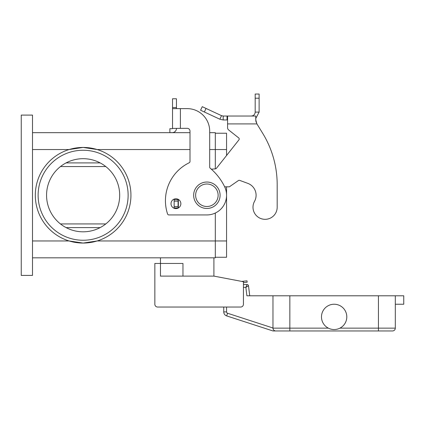 <?xml version="1.0" encoding="UTF-8"?>
<svg xmlns="http://www.w3.org/2000/svg" width="425" height="425" viewBox="0 0 425 425"><rect width="100%" height="100%" fill="white"/><g stroke="black" fill="none" stroke-linecap="round" stroke-linejoin="round"><path stroke-width="0.64" d="M277.185 207.23A12.091 12.091 0 0 1 275.676 213.084A12.091 12.091 0 0 0 277.185 207.23L277.185 184.732L277.185 207.23M223.189 116.03L223.189 119.967L219.863 119.228L200.589 110.245L202.258 106.675L221.526 115.664L223.189 116.03L255.701 116.03L255.85 121.072M254.511 201.376A12.654 12.654 0 0 0 247.823 183.377A12.654 12.654 0 0 1 254.511 201.376A12.091 12.091 0 0 0 259.239 217.812A12.091 12.091 0 0 0 275.676 213.084A12.091 12.091 0 0 1 259.239 217.812A12.091 12.091 0 0 1 254.511 201.376M227.577 116.03L227.577 123.909L256.928 123.909L262.687 133.301L256.928 123.909L255.701 119.707M238.685 137.897L228.645 129.954L238.685 137.897A1.408 1.408 0 0 1 238.914 139.873A1.408 1.408 0 0 0 238.685 137.897M255.855 121.093L256.323 122.543M251.249 116.03L252.583 115.802C254.23 115.111 255.096 113.879 255.186 112.094L255.186 94.047L259.123 94.047L259.123 112.094L255.701 118.591M219.863 119.228L221.526 115.664M227.577 119.967L223.189 119.967M255.186 112.094L259.123 112.094M277.185 184.732A98.435 98.435 0 0 0 262.687 133.301A98.435 98.435 0 0 1 277.185 184.732M224.66 186.814L229.373 186.814L238.42 180.545A1.408 1.408 0 0 1 239.705 180.381L247.823 183.377M178.75 199.649L178.08 199.75L178.08 207.905L178.473 207.905M238.914 139.873L216.415 168.316A1.408 1.408 0 0 1 215.433 168.847L211.347 169.203M227.577 127.75A2.81 2.81 0 0 0 228.645 129.954A2.81 2.81 0 0 1 227.577 127.75L227.577 123.909M178.08 199.75L174.144 199.75L174.144 207.905L178.08 207.905M247.106 284.548L245.863 287.358L248.498 285.781L249.039 290.174L248.498 285.781A1.408 1.408 0 0 0 247.106 284.548A1.408 1.408 0 0 1 248.498 285.781A1.408 1.408 0 0 0 247.106 284.548L243.44 284.548L243.44 282.63L247.169 282.221L247.015 280.824L241.713 281.408M274.263 330.507L273.79 330.129A2.81 2.81 0 0 0 275.783 330.953L378.436 330.953L272.967 330.953L226.663 315.908A4.218 4.218 0 0 1 223.752 311.897A4.218 4.218 0 0 0 226.663 315.908L227.534 313.236A1.408 1.408 0 0 1 226.562 311.897L223.752 311.897L223.752 307.047L157.654 307.047A2.81 2.81 0 0 1 154.843 304.236L154.843 263.452L160.469 263.452L160.469 257.826M395.314 304.236L403.75 304.236L403.75 295.795L289.845 295.795L289.845 328.142L328.344 328.142A12.654 12.654 0 0 1 321.486 316.891A12.654 12.654 0 0 0 334.14 329.545A12.654 12.654 0 0 0 346.795 316.891A12.654 12.654 0 0 0 334.14 304.236A12.654 12.654 0 0 0 321.486 316.891A12.654 12.654 0 0 1 334.14 304.236A12.654 12.654 0 0 1 339.936 328.142L378.436 328.142L378.436 330.953L392.498 330.953A2.81 2.81 0 0 0 394.49 330.129A2.81 2.81 0 0 1 392.498 330.953M395.314 295.795L395.314 328.142A2.81 2.81 0 0 1 394.49 330.129A2.81 2.81 0 0 0 395.314 328.142L378.436 328.142L378.436 295.795M289.845 295.795L272.967 295.795L272.967 328.142A2.81 2.81 0 0 0 275.783 330.953M249.73 295.795L249.039 290.174M243.44 287.358L245.863 287.358L246.898 295.795L272.967 295.795M220.092 195.25A13.217 13.217 0 0 0 206.874 182.033A13.217 13.217 0 0 0 193.657 195.25A13.217 13.217 0 0 0 206.874 208.468A13.217 13.217 0 0 0 220.092 195.25M182.968 276.112L182.968 263.452L160.469 263.452L160.469 276.112L213.908 276.112L243.44 281.733L243.44 304.236A2.81 2.81 0 0 1 240.624 307.047L157.654 307.047M119.685 195.25A36.561 36.561 0 0 0 83.125 158.69A36.561 36.561 0 0 0 46.564 195.25A36.561 36.561 0 0 0 83.125 231.811A36.561 36.561 0 0 0 119.685 195.25M38.123 195.25A45.002 45.002 0 0 1 83.125 150.248A45.002 45.002 0 0 1 128.127 195.25A45.002 45.002 0 0 1 83.125 240.252A45.002 45.002 0 0 1 38.123 195.25M32.502 149.547L69.078 149.547L83.125 147.438A47.812 47.812 0 0 1 130.937 195.25A47.812 47.812 0 0 1 83.125 243.063L69.078 240.954L32.502 240.954M32.502 257.826L215.31 257.826L215.31 240.954L97.171 240.954L83.125 243.063A47.812 47.812 0 0 1 35.312 195.25A47.812 47.812 0 0 1 83.125 147.438L97.171 149.547L190.002 149.547M175.939 208.611A4.919 4.919 0 0 0 180.859 203.687A4.919 4.919 0 0 0 175.939 198.767A4.919 4.919 0 0 0 171.015 203.687A4.919 4.919 0 0 0 175.939 208.611M172.518 128.313L172.518 108.625L187.186 108.625A22.498 22.498 0 0 1 209.69 131.123L209.69 167.126A1.408 1.408 0 0 0 210.189 168.199A56.249 56.249 0 0 1 224.57 186.623A19.688 19.688 0 0 1 206.874 214.938L168.906 214.938A1.408 1.408 0 0 1 167.572 213.972A42.187 42.187 0 0 1 189.21 162.764A1.408 1.408 0 0 0 190.002 161.5L190.002 131.123A2.81 2.81 0 0 0 187.186 128.313L172.518 128.419A0.282 0.282 0 0 1 172.237 128.701A0.282 0.282 0 0 0 172.46 128.589M172.518 108.625L172.518 98.781L176.455 98.781L176.455 108.625M176.455 128.313L176.455 128.419A4.218 4.218 0 0 1 172.237 132.637L169.878 132.637L169.878 128.701L172.237 128.701M171.286 132.637L172.237 132.637A4.218 4.218 0 0 0 175.605 130.958M180.391 128.313L180.391 108.625L187.186 108.625A22.498 22.498 0 0 1 209.69 131.123M210.189 168.199A56.249 56.249 0 0 1 224.57 186.623A19.688 19.688 0 0 1 206.874 214.938M190.002 131.123A2.81 2.81 0 0 0 187.186 128.313M168.906 214.938A1.408 1.408 0 0 1 167.572 213.972A42.187 42.187 0 0 1 189.21 162.764M21.25 275.405L21.25 115.095L32.502 115.095L32.502 275.405L21.25 275.405M32.502 132.674L190.002 132.674M209.69 132.674L215.31 132.674L215.31 168.858M226.562 186.814L226.562 240.954L215.31 240.954L215.31 213.037M215.31 133.232L226.562 133.232L226.562 155.492M226.562 240.954L226.562 257.263L215.31 257.263M105.788 223.938L60.462 223.938M60.462 166.558L105.788 166.558M213.908 257.826L213.908 276.112M154.843 304.236L154.843 287.358M227.056 116.03L227.056 119.967M255.186 98.218L259.123 98.218M178.362 199.75L178.362 207.905M178.08 201.158L174.144 201.158M178.08 206.502L174.144 206.502M206.035 108.439L204.372 112.009M226.562 311.897L226.562 307.047M272.967 327.994L227.534 313.236M272.967 328.142L289.845 328.142L289.845 330.953M195.627 195.25A11.252 11.252 0 0 0 206.874 206.502A11.252 11.252 0 0 0 218.126 195.25A11.252 11.252 0 0 0 206.874 183.998A11.252 11.252 0 0 0 195.627 195.25M172.518 107.53L176.455 107.53M226.562 149.547L209.69 149.547M100.172 227.593L66.077 227.593M100.172 162.908L66.077 162.908"/></g></svg>
